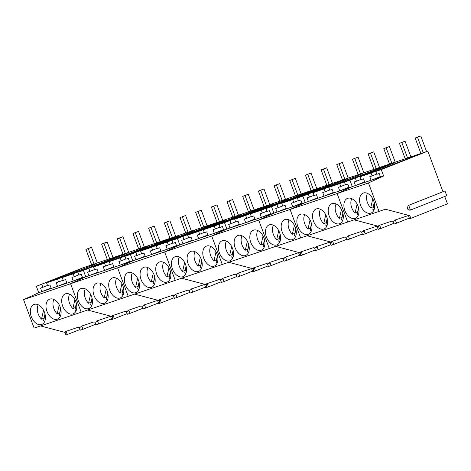 <?xml version="1.0" encoding="UTF-8"?>
<svg xmlns="http://www.w3.org/2000/svg" width="471" height="471" viewBox="0 0 471 471"><rect width="100%" height="100%" fill="white"/><g stroke="black" fill="none" stroke-linecap="round" stroke-linejoin="round"><path stroke-width="0.71" d="M367.468 193.381A10.097 6.535 -111.6 0 0 367.451 202.571A10.097 6.535 -111.6 0 0 370.73 207.764L373.267 206.757A10.097 6.535 -111.6 0 0 373.391 206.875M374.31 202.895L372.814 209.348L374.015 209.878M372.797 198.839L370.73 207.764M374.233 202.577L373.267 206.757M351.79 198.685A10.097 6.535 -111.6 0 0 351.772 207.876A10.097 6.535 -111.6 0 0 355.052 213.069L357.589 212.062A10.097 6.535 -111.6 0 0 357.713 212.18M358.631 208.2L357.136 214.652L358.337 215.182M357.118 204.143L355.052 213.069M358.555 207.882L357.589 212.062M336.117 203.99A10.097 6.535 -111.6 0 0 336.094 213.18A10.097 6.535 -111.6 0 0 339.373 218.373L341.911 217.367A10.097 6.535 -111.6 0 0 342.034 217.484M342.953 213.504L341.463 219.957L342.658 220.487M341.44 209.448L339.373 218.373M342.876 213.186L341.911 217.367M320.439 209.295A10.097 6.535 -111.6 0 0 320.415 218.485A10.097 6.535 -111.6 0 0 323.695 223.678L326.232 222.671A10.097 6.535 -111.6 0 0 326.356 222.789M327.274 218.809L325.785 225.262L326.98 225.792M325.761 214.752L323.695 223.678M327.204 218.491L326.232 222.671M304.761 214.593A10.097 6.535 -111.6 0 0 304.737 223.79A10.097 6.535 -111.6 0 0 308.016 228.983L310.56 227.976A10.097 6.535 -111.6 0 0 310.677 228.094M311.596 224.114L310.106 230.566L311.302 231.096M310.083 220.057L308.016 228.983M311.525 223.796L310.56 227.976M289.082 219.898A10.097 6.535 -111.6 0 0 289.059 229.094A10.097 6.535 -111.6 0 0 292.344 234.287L294.881 233.28A10.097 6.535 -111.6 0 0 294.999 233.398M295.918 229.418L294.428 235.871L295.623 236.401M294.404 225.362L292.344 234.287M295.847 229.1L294.881 233.28M273.404 225.203A10.097 6.535 -111.6 0 0 273.38 234.399A10.097 6.535 -111.6 0 0 276.665 239.592L279.203 238.585A10.097 6.535 -111.6 0 0 279.321 238.703M280.245 234.723L278.75 241.176L279.945 241.705M278.726 230.666L276.665 239.592M280.168 234.405L279.203 238.585M257.725 230.507A10.097 6.535 -111.6 0 0 257.708 239.704A10.097 6.535 -111.6 0 0 260.987 244.896L263.524 243.89A10.097 6.535 -111.6 0 0 263.642 244.007M264.567 240.027L263.071 246.48L264.266 247.01M263.048 235.971L260.987 244.896M264.49 239.71L263.524 243.89M242.047 235.812A10.097 6.535 -111.6 0 0 242.029 245.008A10.097 6.535 -111.6 0 0 245.309 250.201L247.846 249.194A10.097 6.535 -111.6 0 0 247.964 249.312M248.888 245.326L247.393 251.785L248.594 252.315M247.375 241.276L245.309 250.201M248.812 245.014L247.846 249.194M226.368 241.117A10.097 6.535 -111.6 0 0 226.351 250.313A10.097 6.535 -111.6 0 0 229.63 255.506L232.168 254.499A10.097 6.535 -111.6 0 0 232.291 254.617M233.21 250.631L231.714 257.089L232.915 257.619M231.697 246.58L229.63 255.506M233.133 250.319L232.168 254.499M210.69 246.421A10.097 6.535 -111.6 0 0 210.672 255.618A10.097 6.535 -111.6 0 0 213.952 260.81L216.489 259.804A10.097 6.535 -111.6 0 0 216.613 259.921M217.531 255.936L216.042 262.388L217.237 262.924M216.018 251.885L213.952 260.81M217.455 255.623L216.489 259.804M195.018 251.726A10.097 6.535 -111.6 0 0 194.994 260.922A10.097 6.535 -111.6 0 0 198.273 266.115L200.811 265.108A10.097 6.535 -111.6 0 0 200.934 265.22M201.853 261.24L200.363 267.693L201.559 268.223M200.34 257.19L198.273 266.115M201.776 260.928L200.811 265.108M179.339 257.031A10.097 6.535 -111.6 0 0 179.316 266.227A10.097 6.535 -111.6 0 0 182.595 271.42L185.138 270.413A10.097 6.535 -111.6 0 0 185.256 270.525M186.175 266.545L184.685 272.997L185.88 273.527M184.661 262.494L182.595 271.42M186.104 266.233L185.138 270.413M163.661 262.335A10.097 6.535 -111.6 0 0 163.637 271.531A10.097 6.535 -111.6 0 0 166.922 276.724L169.46 275.718A10.097 6.535 -111.6 0 0 169.578 275.829M170.496 271.849L169.007 278.302L170.202 278.832M168.983 267.799L166.922 276.724M170.425 271.537L169.46 275.718M147.982 267.64A10.097 6.535 -111.6 0 0 147.959 276.836A10.097 6.535 -111.6 0 0 151.244 282.029L153.781 281.022A10.097 6.535 -111.6 0 0 153.899 281.134M154.824 277.154L153.328 283.607L154.523 284.137M153.305 273.103L151.244 282.029M154.747 276.842L153.781 281.022M132.304 272.945A10.097 6.535 -111.6 0 0 132.28 282.141A10.097 6.535 -111.6 0 0 135.566 287.334L138.103 286.327A10.097 6.535 -111.6 0 0 138.221 286.439M139.145 282.459L137.65 288.911L138.845 289.441M137.626 278.402L135.566 287.334M139.069 282.147L138.103 286.327M116.625 278.249A10.097 6.535 -111.6 0 0 116.608 287.445A10.097 6.535 -111.6 0 0 119.887 292.638L122.425 291.631A10.097 6.535 -111.6 0 0 122.542 291.743M123.467 287.763L121.971 294.216L123.172 294.746M121.954 283.707L119.887 292.638M123.39 287.451L122.425 291.631M100.947 283.554A10.097 6.535 -111.6 0 0 100.929 292.75A10.097 6.535 -111.6 0 0 104.209 297.937L106.746 296.936A10.097 6.535 -111.6 0 0 106.87 297.048M107.788 293.068L106.293 299.521L107.494 300.051M106.275 289.011L104.209 297.937M107.712 292.756L106.746 296.936M85.269 288.858A10.097 6.535 -111.6 0 0 85.251 298.055A10.097 6.535 -111.6 0 0 88.53 303.242L91.068 302.241A10.097 6.535 -111.6 0 0 91.191 302.353M92.11 298.373L90.62 304.825L91.816 305.355M90.597 294.316L88.53 303.242M92.033 298.061L91.068 302.241M69.596 294.163A10.097 6.535 -111.6 0 0 69.573 303.359A10.097 6.535 -111.6 0 0 72.852 308.546L75.389 307.545A10.097 6.535 -111.6 0 0 75.513 307.657M76.432 303.677L74.942 310.13L76.137 310.66M74.918 299.621L72.852 308.546M76.355 303.365L75.389 307.545M53.918 299.468A10.097 6.535 -111.6 0 0 53.894 308.664A10.097 6.535 -111.6 0 0 57.174 313.851L59.711 312.844A10.097 6.535 -111.6 0 0 59.835 312.962M60.753 308.982L59.264 315.435L60.459 315.964M59.24 304.925L57.174 313.851M60.682 308.67L59.711 312.844M38.239 304.772A10.097 6.535 -111.6 0 0 38.216 313.969A10.097 6.535 -111.6 0 0 41.501 319.155L44.038 318.149A10.097 6.535 -111.6 0 0 44.156 318.266M45.075 314.287L43.585 320.739L44.78 321.269M43.562 310.23L41.501 319.155M45.004 313.974L44.038 318.149M23.55 299.644L38.734 292.703L36.349 286.297L82.937 267.822L129.972 251.908L83.385 270.383L85.763 276.789L70.585 283.736L81.171 312.202L34.136 328.11L23.55 299.644L337.106 193.557L352.284 186.616L364.831 182.371L363.506 178.809L361.151 179.604L360.091 176.76L371.066 173.045L414.021 156.29L375.77 171.456L381.257 169.595L383.641 176.007L368.457 182.948L379.049 211.414L385.39 209.23L409.841 215.689L410.83 218.35L447.45 203.831L444.718 196.484M364.831 182.371L371.101 180.252L369.776 176.69L372.125 175.895L371.066 173.045M36.349 286.297L80.088 269.271L46.541 282.847L57.515 279.138L95.766 263.966L62.219 277.543L73.193 273.834L116.143 257.072L77.898 272.238L83.385 270.383L129.972 251.908L177.002 235.995L396.494 161.736L349.906 180.205L393.638 163.184L360.091 176.76M368.457 182.948L337.106 193.557L347.692 222.024L300.657 237.937L290.071 209.471L305.255 202.53L302.871 196.119L305.255 202.53L290.071 209.471L300.657 237.937L222.271 264.461L211.685 235.995L226.863 229.053L224.484 222.642L226.863 229.053L211.685 235.995L222.271 264.461L175.236 280.375L164.65 251.908L179.834 244.961L177.449 238.556L179.834 244.961L164.65 251.908L175.236 280.375L128.2 296.288L117.615 267.822L132.798 260.875L130.414 254.47L132.798 260.875L117.615 267.822L128.2 296.288L81.171 312.202L70.585 283.736L85.763 276.789L83.385 270.383L127.117 253.363L93.57 266.933L104.55 263.224L147.5 246.463L109.248 261.629L120.223 257.92L163.178 241.158L124.927 256.324L130.414 254.47L177.002 235.995L130.414 254.47L178.856 235.853L140.605 251.019L151.58 247.31L194.535 230.549L156.284 245.715L167.258 242.006L210.213 225.244L171.962 240.41L177.449 238.556L224.037 220.081L177.449 238.556L225.892 219.939L187.641 235.106L198.615 231.396L241.57 214.635L203.319 229.801L214.293 226.092L257.243 209.33L218.997 224.502L224.484 222.642L271.072 204.167L224.484 222.642L272.921 204.025L234.67 219.198L245.644 215.482L288.599 198.721L250.348 213.893L261.323 210.178L304.278 193.416L266.027 208.588L271.514 206.728L318.102 188.259L271.514 206.728L273.898 213.139L258.714 220.081L269.3 248.547L258.714 220.081L273.898 213.139L286.439 208.894L285.114 205.332L282.765 206.127L281.705 203.284L292.679 199.569L330.93 184.402L297.384 197.979L302.871 196.119L349.458 177.649L302.871 196.119L346.609 179.098L313.062 192.674L324.036 188.959L362.287 173.793L328.74 187.37L339.715 183.655L382.664 166.899L344.419 182.065L349.906 180.205L396.494 161.736L427.851 151.126L381.257 169.595M380.327 176.59L371.101 180.252L383.641 176.007M372.125 175.895L376.741 174.064M364.654 181.894L355.422 185.556L354.098 181.994L356.447 181.2L355.393 178.35M349.906 180.205L352.284 186.616L349.906 180.205M356.447 181.2L361.063 179.369M375.77 171.456L376.829 174.299L379.184 173.505L380.509 177.067M407.898 209.342L407.185 207.428L407.786 207.222L408.033 205.55L408.698 205.327L410.459 210.066L409.799 210.29L408.498 209.142L407.898 209.342M407.792 207.187L407.185 207.428M427.851 151.126L442.94 191.709M408.033 205.55L444.954 190.949L446.72 195.695L410.459 210.066M80.099 329.512L65.922 335.052L64.933 332.391L66.311 331.925L65.21 331.631L78.251 327.215L79.358 327.51L81.989 326.621L80.882 326.326L93.929 321.911L95.036 322.205L97.668 321.316L96.561 321.022L109.608 316.606L110.709 316.901L111.704 319.562L112.958 319.138L111.963 316.477L113.346 316.012L112.239 315.717L125.286 311.302L126.387 311.596L129.025 310.707L127.918 310.413L140.964 306.003L142.065 306.291L144.703 305.402L143.596 305.108L156.643 300.698L157.744 300.987L158.733 303.648L159.987 303.224L158.998 300.563L160.375 300.098L159.275 299.803L172.315 295.394L173.422 295.682L176.054 294.793L174.953 294.499L187.994 290.089L189.101 290.377L191.732 289.488L190.631 289.194L203.672 284.784L204.779 285.073L205.768 287.734L207.022 287.31L206.033 284.649L207.411 284.184L206.31 283.889L219.351 279.48L220.457 279.768L223.089 278.879L221.982 278.585L235.029 274.175L236.13 274.463L238.768 273.574L237.661 273.28L250.707 268.87L251.808 269.159L252.797 271.82L254.052 271.396L253.062 268.735L254.446 268.27L253.339 267.975L266.386 263.566L267.487 263.854L270.124 262.965L269.018 262.671L282.064 258.261L283.165 258.55L285.797 257.661L284.696 257.366L297.737 252.956L298.844 253.245L299.833 255.906L301.087 255.482L300.098 252.821L301.475 252.356L300.374 252.062L313.415 247.652L314.522 247.94L317.154 247.051L316.053 246.757L329.094 242.347L330.2 242.636L331.19 245.297L332.444 244.873L331.454 242.212L332.832 241.747L331.731 241.452L344.772 237.043L345.879 237.331L348.511 236.442L347.404 236.148L360.45 231.738L361.551 232.026L364.189 231.137L363.082 230.843L376.129 226.433L377.23 226.722L378.219 229.383L379.479 228.959L378.484 226.298L354.104 219.857L378.484 226.298L379.867 225.833L378.761 225.538L391.807 221.129L392.908 221.417L395.546 220.528L394.439 220.24L407.486 215.824L408.587 216.112L409.841 215.689M286.439 208.894L352.284 186.616L337.106 193.557L347.692 222.024L379.049 211.414M355.175 218.42A10.727 6.941 -111.6 0 0 355.393 218.344A10.727 6.941 -111.6 0 0 357.954 205.98A10.727 6.941 -111.6 0 0 347.698 198.315A10.727 6.941 -111.6 0 0 347.486 198.397A10.727 6.941 -111.6 0 0 344.925 210.761A10.727 6.941 -111.6 0 0 355.175 218.42M370.854 213.116A10.727 6.941 -111.6 0 0 371.071 213.039A10.727 6.941 -111.6 0 0 373.633 200.675A10.727 6.941 -111.6 0 0 363.377 193.01A10.727 6.941 -111.6 0 0 363.159 193.092A10.727 6.941 -111.6 0 0 360.603 205.456A10.727 6.941 -111.6 0 0 370.854 213.116M410.83 218.35L409.576 218.78L408.587 216.112M409.328 218.114L396.535 223.189L395.546 220.528M392.908 221.417L393.897 224.084L396.535 223.189M393.656 223.419L380.856 228.494L379.867 225.833M377.23 226.722L378.484 226.298L379.479 228.959L380.856 228.494M444.954 190.949L408.698 205.327M308.146 234.334A10.727 6.941 -111.6 0 0 308.358 234.258A10.727 6.941 -111.6 0 0 310.919 221.894A10.727 6.941 -111.6 0 0 300.669 214.228A10.727 6.941 -111.6 0 0 300.451 214.311A10.727 6.941 -111.6 0 0 297.89 226.675A10.727 6.941 -111.6 0 0 308.146 234.334M323.824 229.03A10.727 6.941 -111.6 0 0 324.036 228.953A10.727 6.941 -111.6 0 0 326.597 216.589A10.727 6.941 -111.6 0 0 316.347 208.924A10.727 6.941 -111.6 0 0 316.129 209.006A10.727 6.941 -111.6 0 0 313.568 221.37A10.727 6.941 -111.6 0 0 323.824 229.03M339.497 223.725A10.727 6.941 -111.6 0 0 339.715 223.648A10.727 6.941 -111.6 0 0 342.276 211.285A10.727 6.941 -111.6 0 0 332.02 203.619A10.727 6.941 -111.6 0 0 331.808 203.702A10.727 6.941 -111.6 0 0 329.247 216.065A10.727 6.941 -111.6 0 0 339.497 223.725M330.2 242.636L331.454 242.212L307.068 235.765L331.454 242.212L332.444 244.873L333.821 244.408L332.832 241.747M344.419 182.065L345.473 184.909L347.828 184.114L349.152 187.676M361.551 232.026L362.546 234.688L365.178 233.799L364.189 231.137M362.299 234.028L349.5 239.103L348.511 236.442M345.879 237.331L346.868 239.992L349.5 239.103M346.621 239.333L333.821 244.408M377.978 228.723L365.178 233.799M339.715 183.655L340.774 186.504L338.419 187.299L339.744 190.861L348.976 187.199M328.74 187.37L329.8 190.213L332.149 189.419L333.474 192.98M324.036 188.959L325.096 191.809L322.741 192.604L324.066 196.166L333.297 192.504M313.062 192.674L314.122 195.518L316.471 194.723L317.795 198.285M308.358 194.264L309.418 197.114L307.063 197.908L308.387 201.464L317.619 197.808M325.096 191.809L329.706 189.978M340.774 186.504L345.384 184.673M309.418 197.114L314.033 195.282M301.94 203.113L292.709 206.769L291.384 203.213L293.739 202.412L292.679 199.569M38.734 292.703L273.898 213.139L271.514 206.728L319.956 188.117L281.705 203.284M293.739 202.412L298.355 200.587M286.262 208.417L277.036 212.074L275.712 208.518L278.061 207.717L277.001 204.873M278.061 207.717L282.677 205.892M297.384 197.979L298.443 200.823L300.792 200.028L302.117 203.59M298.844 253.245L300.098 252.821L275.712 246.374L300.098 252.821L301.087 255.482L302.464 255.017L301.475 252.356M276.789 244.944A10.727 6.941 -111.6 0 0 277.007 244.867A10.727 6.941 -111.6 0 0 279.568 232.503A10.727 6.941 -111.6 0 0 269.312 224.838A10.727 6.941 -111.6 0 0 269.094 224.92A10.727 6.941 -111.6 0 0 266.533 237.284A10.727 6.941 -111.6 0 0 276.789 244.944M292.467 239.639A10.727 6.941 -111.6 0 0 292.679 239.562A10.727 6.941 -111.6 0 0 295.24 227.199A10.727 6.941 -111.6 0 0 284.99 219.533A10.727 6.941 -111.6 0 0 284.772 219.616A10.727 6.941 -111.6 0 0 282.211 231.979A10.727 6.941 -111.6 0 0 292.467 239.639M330.942 244.637L318.143 249.712L317.154 247.051M314.522 247.94L315.511 250.601L318.143 249.712M315.264 249.942L302.464 255.017M229.754 260.857A10.727 6.941 -111.6 0 0 229.972 260.781A10.727 6.941 -111.6 0 0 232.533 248.411A10.727 6.941 -111.6 0 0 222.277 240.752A10.727 6.941 -111.6 0 0 222.065 240.834A10.727 6.941 -111.6 0 0 219.504 253.198A10.727 6.941 -111.6 0 0 229.754 260.857M245.432 255.553A10.727 6.941 -111.6 0 0 245.65 255.476A10.727 6.941 -111.6 0 0 248.211 243.107A10.727 6.941 -111.6 0 0 237.955 235.447A10.727 6.941 -111.6 0 0 237.737 235.529A10.727 6.941 -111.6 0 0 235.176 247.893A10.727 6.941 -111.6 0 0 245.432 255.553M261.111 250.248A10.727 6.941 -111.6 0 0 261.328 250.172A10.727 6.941 -111.6 0 0 263.89 237.802A10.727 6.941 -111.6 0 0 253.633 230.142A10.727 6.941 -111.6 0 0 253.416 230.225A10.727 6.941 -111.6 0 0 250.855 242.589A10.727 6.941 -111.6 0 0 261.111 250.248M251.808 269.159L253.062 268.735L228.676 262.288L253.062 268.735L254.052 271.396L255.435 270.931L254.446 268.27M266.027 208.588L267.086 211.432L269.436 210.637L270.76 214.199M283.165 258.55L284.154 261.211L286.792 260.322L285.797 257.661M283.907 260.551L271.113 265.626L270.124 262.965M267.487 263.854L268.476 266.515L271.113 265.626M268.235 265.856L255.435 270.931M299.585 255.247L286.792 260.322M261.323 210.178L262.382 213.022L260.033 213.822L261.358 217.378L270.584 213.722M250.348 213.893L251.408 216.737L253.763 215.942L255.088 219.504M245.644 215.482L246.704 218.326L244.355 219.127L245.679 222.683L254.905 219.027M234.67 219.198L235.73 222.041L238.085 221.246L239.409 224.808M229.972 220.787L231.025 223.631L228.676 224.431L230.001 227.988L239.233 224.331M246.704 218.326L251.32 216.501M262.382 213.022L266.998 211.196M231.025 223.631L235.641 221.806M182.724 276.771A10.727 6.941 -111.6 0 0 182.936 276.695A10.727 6.941 -111.6 0 0 185.497 264.325A10.727 6.941 -111.6 0 0 175.247 256.666A10.727 6.941 -111.6 0 0 175.029 256.748A10.727 6.941 -111.6 0 0 172.468 269.112A10.727 6.941 -111.6 0 0 182.724 276.771M198.397 271.467A10.727 6.941 -111.6 0 0 198.615 271.39A10.727 6.941 -111.6 0 0 201.176 259.021A10.727 6.941 -111.6 0 0 190.92 251.361A10.727 6.941 -111.6 0 0 190.708 251.443A10.727 6.941 -111.6 0 0 188.147 263.807A10.727 6.941 -111.6 0 0 198.397 271.467M214.075 266.162A10.727 6.941 -111.6 0 0 214.293 266.086A10.727 6.941 -111.6 0 0 216.854 253.716A10.727 6.941 -111.6 0 0 206.598 246.056A10.727 6.941 -111.6 0 0 206.386 246.139A10.727 6.941 -111.6 0 0 203.825 258.502A10.727 6.941 -111.6 0 0 214.075 266.162M204.779 285.073L206.033 284.649L181.647 278.202L206.033 284.649L207.022 287.31L208.4 286.845L207.411 284.184M218.997 224.502L220.051 227.346L222.406 226.551L223.731 230.113M236.13 274.463L237.125 277.125L239.757 276.236L238.768 273.574M236.878 276.465L224.078 281.54L223.089 278.879M220.457 279.768L221.447 282.429L224.078 281.54M221.199 281.77L208.4 286.845M252.556 271.161L239.757 276.236M214.293 226.092L215.353 228.935L212.998 229.736L214.323 233.292L223.554 229.636M203.319 229.801L204.379 232.65L206.728 231.856L208.052 235.418M198.615 231.396L199.675 234.24L197.32 235.041L198.644 238.597L207.876 234.941M187.641 235.106L188.7 237.955L191.049 237.16L192.374 240.722M182.936 236.701L183.996 239.545L181.641 240.34L182.966 243.901L192.197 240.245M199.675 234.24L204.284 232.415M215.353 228.935L219.963 227.11M183.996 239.545L188.612 237.72M135.689 292.685A10.727 6.941 -111.6 0 0 135.907 292.609A10.727 6.941 -111.6 0 0 138.468 280.239A10.727 6.941 -111.6 0 0 128.212 272.579A10.727 6.941 -111.6 0 0 127.994 272.662A10.727 6.941 -111.6 0 0 125.433 285.026A10.727 6.941 -111.6 0 0 135.689 292.685M151.368 287.381A10.727 6.941 -111.6 0 0 151.585 287.304A10.727 6.941 -111.6 0 0 154.147 274.934A10.727 6.941 -111.6 0 0 143.891 267.275A10.727 6.941 -111.6 0 0 143.673 267.357A10.727 6.941 -111.6 0 0 141.112 279.721A10.727 6.941 -111.6 0 0 151.368 287.381M167.046 282.076A10.727 6.941 -111.6 0 0 167.258 281.999A10.727 6.941 -111.6 0 0 169.819 269.63A10.727 6.941 -111.6 0 0 159.569 261.97A10.727 6.941 -111.6 0 0 159.351 262.053A10.727 6.941 -111.6 0 0 156.79 274.416A10.727 6.941 -111.6 0 0 167.046 282.076M157.744 300.987L158.998 300.563L134.612 294.116L158.998 300.563L159.987 303.224L161.37 302.759L160.375 300.098M171.962 240.41L173.022 243.26L175.371 242.465L176.696 246.027M189.101 290.377L190.09 293.039L192.721 292.15L191.732 289.488M189.842 292.379L177.043 297.454L176.054 294.793M173.422 295.682L174.411 298.343L177.043 297.454M174.164 297.684L161.37 302.759M205.521 287.075L192.721 292.15M167.258 242.006L168.318 244.849L165.963 245.644L167.287 249.206L176.519 245.55M156.284 245.715L157.343 248.564L159.693 247.77L161.017 251.331M151.58 247.31L152.639 250.154L150.29 250.949L151.609 254.511L160.841 250.855M140.605 251.019L141.665 253.869L144.014 253.074L145.339 256.636M135.901 252.615L136.961 255.459L134.612 256.253L135.936 259.815L145.162 256.159M152.639 250.154L157.255 248.323M168.318 244.849L172.934 243.024M136.961 255.459L141.577 253.628M88.654 308.599A10.727 6.941 -111.6 0 0 88.872 308.523A10.727 6.941 -111.6 0 0 91.433 296.153A10.727 6.941 -111.6 0 0 81.177 288.493A10.727 6.941 -111.6 0 0 80.965 288.576A10.727 6.941 -111.6 0 0 78.404 300.94A10.727 6.941 -111.6 0 0 88.654 308.599M104.332 303.295A10.727 6.941 -111.6 0 0 104.55 303.218A10.727 6.941 -111.6 0 0 107.111 290.848A10.727 6.941 -111.6 0 0 96.855 283.189A10.727 6.941 -111.6 0 0 96.637 283.271A10.727 6.941 -111.6 0 0 94.082 295.635A10.727 6.941 -111.6 0 0 104.332 303.295M120.011 297.99A10.727 6.941 -111.6 0 0 120.229 297.913A10.727 6.941 -111.6 0 0 122.79 285.544A10.727 6.941 -111.6 0 0 112.534 277.884A10.727 6.941 -111.6 0 0 112.316 277.967A10.727 6.941 -111.6 0 0 109.755 290.33A10.727 6.941 -111.6 0 0 120.011 297.99M110.709 316.901L111.963 316.477L87.582 310.03L111.963 316.477L112.958 319.138L114.335 318.673L113.346 316.012M124.927 256.324L125.987 259.174L128.342 258.379L129.66 261.941M142.065 306.291L143.054 308.952L145.692 308.063L144.703 305.402M142.807 308.293L130.014 313.368L129.025 310.707M126.387 311.596L127.376 314.257L130.014 313.368M127.135 313.598L114.335 318.673M158.486 302.988L145.692 308.063M120.223 257.92L121.282 260.763L118.933 261.558L120.258 265.12L129.484 261.464M109.248 261.629L110.308 264.478L112.663 263.683L113.988 267.245M104.55 263.224L105.604 266.068L103.255 266.863L104.58 270.425L113.805 266.769M93.57 266.933L94.63 269.783L96.985 268.988L98.309 272.55M88.872 268.529L89.926 271.373L87.577 272.167L88.901 275.729L98.133 272.073M105.604 266.068L110.22 264.237M121.282 260.763L125.898 258.932M89.926 271.373L94.541 269.542M41.625 324.513A10.727 6.941 -111.6 0 0 41.837 324.437A10.727 6.941 -111.6 0 0 44.398 312.067A10.727 6.941 -111.6 0 0 34.148 304.407A10.727 6.941 -111.6 0 0 33.93 304.484A10.727 6.941 -111.6 0 0 31.369 316.853A10.727 6.941 -111.6 0 0 41.625 324.513M57.303 319.208A10.727 6.941 -111.6 0 0 57.515 319.132A10.727 6.941 -111.6 0 0 60.076 306.762A10.727 6.941 -111.6 0 0 49.826 299.103A10.727 6.941 -111.6 0 0 49.608 299.179A10.727 6.941 -111.6 0 0 47.047 311.549A10.727 6.941 -111.6 0 0 57.303 319.208M72.976 313.904A10.727 6.941 -111.6 0 0 73.193 313.827A10.727 6.941 -111.6 0 0 75.754 301.458A10.727 6.941 -111.6 0 0 65.498 293.798A10.727 6.941 -111.6 0 0 65.286 293.88A10.727 6.941 -111.6 0 0 62.725 306.244A10.727 6.941 -111.6 0 0 72.976 313.904M64.933 332.391L40.547 325.944M77.898 272.238L78.951 275.088L81.306 274.293L82.631 277.855M95.036 322.205L96.025 324.866L98.657 323.977L97.668 321.316M95.778 324.207L82.978 329.282L81.989 326.621M79.358 327.51L80.347 330.171L82.978 329.282M111.456 318.902L98.657 323.977M73.193 273.834L74.253 276.677L71.898 277.472L73.223 281.034L82.454 277.378M62.219 277.543L63.279 280.392L65.628 279.597L66.953 283.159M57.515 279.138L58.575 281.982L56.22 282.777L57.544 286.339L66.776 282.682M46.541 282.847L47.6 285.697L49.95 284.902L51.274 288.464M41.837 284.443L42.896 287.286L40.541 288.081L41.866 291.643L51.098 287.987M67.3 334.587L66.311 331.925M58.575 281.982L63.191 280.151M74.253 276.677L78.863 274.846M42.896 287.286L47.512 285.455M420.897 153.475L415.157 138.038L418.419 136.743L420.774 135.948L426.573 151.556M420.774 135.948L415.157 138.038M423.246 152.681L417.506 137.244M405.219 158.78L399.479 143.343L402.74 142.048L405.095 141.253L410.895 156.861M405.095 141.253L399.479 143.343M407.574 157.985L401.828 142.548M389.541 164.085L383.8 148.648L387.062 147.352L389.417 146.558L395.222 162.165M389.417 146.558L383.8 148.648M391.896 163.29L386.155 147.853M373.862 169.389L368.122 153.952L371.383 152.657L373.738 151.862L379.544 167.47M373.738 151.862L368.122 153.952M376.217 168.594L370.477 153.157M358.184 174.694L352.443 159.257L358.06 157.167L363.865 172.775M358.06 157.167L352.443 159.257M360.539 173.899L354.798 158.462M342.511 179.999L336.765 164.562L342.382 162.471L348.187 178.079M342.382 162.471L336.765 164.562M344.86 179.204L339.12 163.767M326.833 185.303L321.092 169.866L326.703 167.776L332.508 183.384M326.703 167.776L321.092 169.866M329.182 184.508L323.442 169.071M311.154 190.608L305.414 175.171L311.025 173.081L316.83 188.688M311.025 173.081L305.414 175.171M313.503 189.813L307.763 174.376M295.476 195.912L289.736 180.475L295.346 178.385L301.152 193.993M295.346 178.385L289.736 180.475M297.825 195.118L292.085 179.681M279.798 201.217L274.057 185.78L277.319 184.485L279.674 183.69L285.473 199.298M279.674 183.69L274.057 185.78M282.153 200.422L276.406 184.985M264.119 206.522L258.379 191.085L261.64 189.789L263.995 188.995L269.801 204.602M263.995 188.995L258.379 191.085M266.474 205.727L260.728 190.29M248.441 211.826L242.7 196.389L245.962 195.094L248.317 194.299L254.122 209.907M248.317 194.299L242.7 196.389M250.796 211.032L245.055 195.595M232.762 217.131L227.022 201.694L230.284 200.399L232.639 199.604L238.444 215.212M232.639 199.604L227.022 201.694M235.117 216.336L229.377 200.899M217.09 222.436L211.344 206.999L216.96 204.909L222.765 220.516M216.96 204.909L211.344 206.999M219.439 221.641L213.699 206.204M201.411 227.74L195.671 212.303L201.282 210.213L207.087 225.821M201.282 210.213L195.671 212.303M203.76 226.945L198.02 211.503M185.733 233.045L179.993 217.608L185.603 215.518L191.409 231.126M185.603 215.518L179.993 217.608M188.082 232.25L182.342 216.807M170.055 238.35L164.314 222.913L167.576 221.617L169.925 220.822L175.73 236.424M169.925 220.822L164.314 222.913M172.404 237.555L166.663 222.112M154.376 243.654L148.636 228.217L151.898 226.922L154.252 226.127L160.052 241.729M154.252 226.127L148.636 228.217M156.725 242.859L150.985 227.416M138.698 248.959L132.957 233.522L136.219 232.227L138.574 231.432L144.373 247.034M138.574 231.432L132.957 233.522M141.053 248.164L135.307 232.721M123.019 254.263L117.279 238.826L120.541 237.531L122.896 236.736L128.701 252.338M122.896 236.736L117.279 238.826M125.374 253.469L119.634 238.026M107.341 259.568L101.601 244.125L104.862 242.836L107.217 242.041L113.022 257.643M107.217 242.041L101.601 244.125M109.696 258.773L103.956 243.33M91.668 264.873L85.922 249.43L89.19 248.14L91.539 247.346L97.344 262.948M91.539 247.346L85.922 249.43M94.017 264.072L88.277 248.635"/></g></svg>
